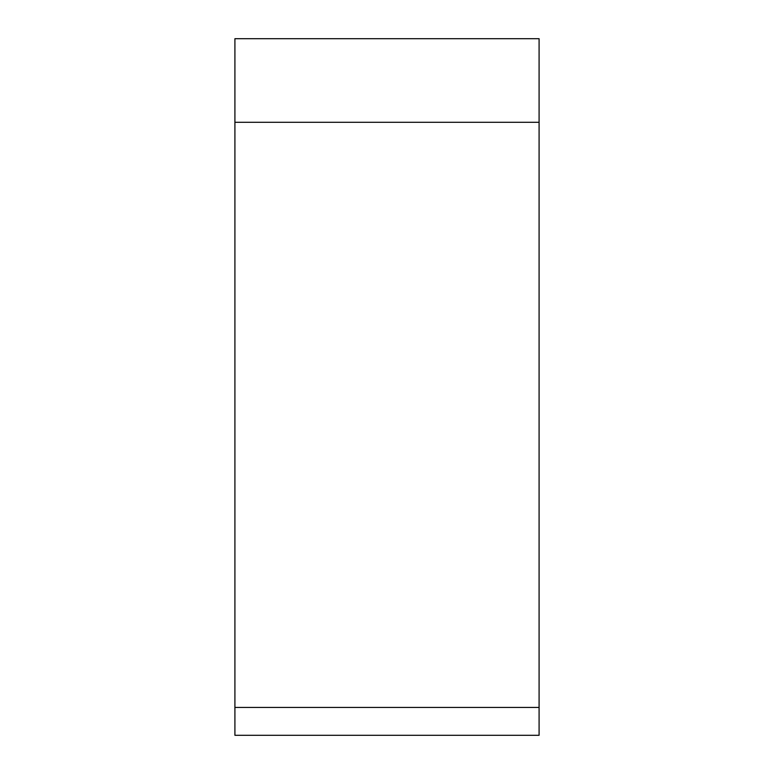 <?xml version="1.0" encoding="UTF-8"?>
<svg xmlns="http://www.w3.org/2000/svg" width="774" height="774" viewBox="0 0 774 774"><rect width="100%" height="100%" fill="white"/><g stroke="black" fill="none" stroke-linecap="round" stroke-linejoin="round"><path stroke-width="1.16" d="M539.091 707.436L539.091 38.7L234.909 38.7L234.909 735.3L539.091 735.3L539.091 707.436L234.909 707.436M539.091 38.7L234.909 38.7M539.091 122.292L234.909 122.292"/></g></svg>
